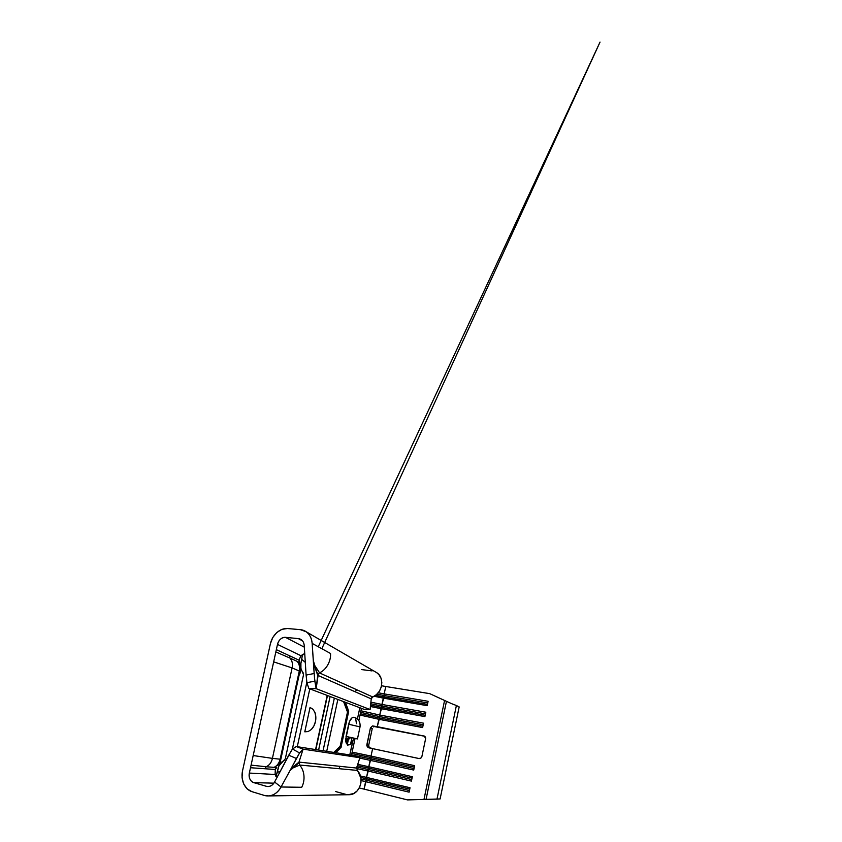<?xml version="1.0" encoding="UTF-8"?>
<svg xmlns="http://www.w3.org/2000/svg" width="842" height="842" viewBox="0 0 842 842"><rect width="100%" height="100%" fill="white"/><g stroke="black" fill="none" stroke-linecap="round" stroke-linejoin="round"><path stroke-width="1.26" d="M363.891 789.08L407.496 799.9L440.103 798.953L459.164 706.933L456.396 705.501L459.164 706.933L440.103 798.953L436.987 799.132L456.396 705.501L452.228 703.923L456.396 705.501L436.987 799.132L426.063 799.374L446.449 701.333L452.228 703.923L446.449 701.333L426.063 799.374L407.496 799.9L364.039 789.112L365.617 781.639L409.107 792.164L410.033 787.744L366.523 777.376L367.88 770.977L411.422 781.113L412.338 776.703L368.775 766.715L370.133 760.326L413.727 770.083L414.643 765.673L371.038 756.074L372.606 748.633L418.821 758.516L420.779 758.147L421.905 756.484L425.589 738.823L424.515 736.14L377.258 726.688L378.826 719.279L422.61 727.572L423.526 723.183L379.721 715.037L381.068 708.69L424.905 716.605L425.82 712.227L381.963 704.459L383.299 698.123L427.189 705.659L428.104 701.291L384.194 693.892L385.762 686.504L429.704 693.64L444.576 700.46L423.979 799.447L444.576 700.46L446.449 701.333L429.704 693.64L385.762 686.504L384.194 693.892L378.268 692.766L384.194 693.892L384.299 695.545L376.984 694.134L384.299 695.545L384.005 696.955L375.585 695.303L384.005 696.955L381.963 704.459L370.89 702.165L381.963 704.459L382.068 706.091L370.722 703.744L382.068 706.091L381.773 707.49L370.564 705.175L381.773 707.49L379.721 715.037L360.934 710.785L379.721 715.037L379.837 716.637L360.608 712.332L379.837 716.637L379.542 718.047L360.313 713.753L379.542 718.047L377.258 726.688L372.511 725.93L370.438 727.877L366.838 745.823L367.954 747.443L372.606 748.633L371.038 756.074L352.135 752.127L371.038 756.074L370.88 758.968L351.535 754.937L370.88 758.968L368.775 766.715L357.734 764.347L368.775 766.715L368.922 768.167L368.628 769.588L356.871 767.051L368.628 769.588L366.523 777.376L360.408 775.998L366.523 777.376L366.375 780.218L361.018 778.987L366.375 780.218L364.039 789.112L359.26 787.996M347.23 739.592L345.894 742.107L347.23 739.592L346.378 743.633L347.23 739.592M350.272 737.392L346.041 736.497L348.841 737.087L348.977 738.666L345.704 739.066L349.251 738.866L345.694 739.592L349.272 738.866L350.188 737.96L348.767 737.792L350.335 737.434L348.83 737.129L350.967 737.476M359.734 758.095L370.133 760.326L359.734 758.095M356.45 768.525L367.88 770.977L356.45 768.525M361.113 780.597L365.617 781.639L361.113 780.597M370.417 706.491L381.068 708.69L370.417 706.491M350.514 744.423L351.945 737.687L350.514 744.423M360.029 715.058L378.826 719.279L360.029 715.058M374.08 696.26L383.299 698.123L374.08 696.26M381.563 685.756L385.636 686.483M315.561 749.569L327.201 695.429L315.561 749.569M309.803 688.861L297.289 746.707L309.803 688.861M304.793 731.814L310.045 707.427L312.94 709.238L314.95 712.564L315.824 716.9L315.434 721.615L313.856 726.036L311.298 729.519L308.119 731.561L304.783 731.803L310.045 707.427L312.94 709.238L314.95 712.564C315.95 715.5 316.118 718.51 315.434 721.615C314.782 724.72 313.403 727.362 311.298 729.519L308.119 731.561L304.793 731.814M327.475 695.524L315.845 749.612L327.475 695.524M339.189 749.569L339.052 747.622L340.168 746.265L333.769 752.422L340.168 746.265L341.031 746.644L340.989 747.57M334.348 698.123L323.054 750.748L334.348 698.123M318.602 750.043L330.106 696.523L318.602 750.043M277.029 777.398L275.113 774.472L249.348 773.061C248.885 775.24 249.085 777.25 249.927 779.082C250.779 780.923 252.063 782.113 253.758 782.628L266.272 786.281L253.758 782.628L273.892 783.165L253.758 782.628C250.137 781.102 248.664 777.903 249.348 773.061L250.516 767.725L249.348 773.061L275.113 774.472L275.292 769.483L250.516 767.725L273.671 661.865L292.1 667.927C292.942 663.875 292.206 660.581 289.901 658.044L275.839 651.94L273.671 661.865L292.1 667.927L272.419 758.379C271.503 762.452 269.44 765.241 266.219 766.757L274.071 767.357C277.155 765.841 279.186 763.115 280.144 759.21L272.419 758.379L280.144 759.21L299.289 671C300.036 667.085 299.299 663.864 297.11 661.338L289.901 658.044L289.385 655.707L299.036 660.191L300.899 655.707L277.492 644.393L276.344 649.645L299.036 660.191L299.552 662.454L289.901 658.044C292.206 660.581 292.942 663.875 292.1 667.927L299.289 671L292.1 667.927L272.419 758.379L253.179 755.537L277.492 644.393C278.849 639.783 281.512 637.436 285.48 637.352L304.33 647.161L285.48 637.352L298.394 638.625L301.015 639.531C302.899 640.751 303.973 642.741 304.225 645.519L306.099 675.084L314.15 673.516L312.15 643.393L330.527 653.487C331.106 661.223 326.233 669.895 319.476 672.853M276.113 776.208L278.102 768.43C278.997 764.725 280.933 762.136 283.901 760.663L285.301 758.81L303.53 674.695L303.025 672.495C300.92 670.043 300.215 666.98 300.92 663.286L302.331 655.423M302.373 654.434L301.762 659.412L305.299 662.359L301.762 659.412L300.92 663.286L300.91 668.359L303.53 674.695L285.301 758.81L278.923 765.925L277.25 772.346L280.175 771.43L277.25 772.346L276.008 776.461M269.272 648.835L270.419 643.625C272.461 634.731 280.06 628.027 287.406 628.521L300.352 629.658L306.109 631.732C309.635 634.205 311.656 638.099 312.15 643.393C311.866 639.552 310.635 636.373 308.477 633.858C306.33 631.374 303.625 629.974 300.352 629.658L287.406 628.521L281.944 629.321L276.818 632.468L272.787 637.489L270.419 643.625L242.475 771.125L269.272 648.835M275.829 776.219L275.113 774.472L275.292 769.483L264.756 768.735L266.219 766.757L276.723 767.567L275.292 769.483L275.839 768.283M353.251 737.971L357.461 738.929L360.029 726.899C360.492 721.847 358.492 718.647 354.019 717.289C351.703 717.173 349.914 719.489 348.662 724.225L360.029 726.899L348.662 724.225L346.062 736.434L357.461 738.929L353.556 738.181L349.777 754.937L352.798 740.76L350.293 744.612L347.546 745.086L345.852 741.876L345.704 739.276L349.493 721.51L352.072 717.794L354.072 717.3M355.756 719.015L356.44 723.678M357.418 719.057L359.829 707.733L357.418 719.057M361.513 669.569L372.038 670.906L361.513 669.569M371.248 698.871L355.166 691.787L356.671 689.714L372.659 696.944L371.248 698.871L370.091 709.543L371.248 698.871L355.166 691.787L356.671 689.714L319.444 672.884L318.329 673.863L319.444 672.884L372.659 696.944C382.468 693.471 385.057 677.631 376.669 672.642L378.953 674.684L381.026 678.294L381.826 682.578L381.258 687.061L379.374 691.24L376.395 694.661L371.701 697.702M370.091 709.543L363.881 709.259L370.091 709.543L353.893 703.27L370.091 709.543M292.784 768.009L291.027 768.725L281.039 786.996C277.871 792.501 273.755 795.469 268.703 795.911L264.283 795.416C267.43 796.343 270.535 796.058 273.608 794.543C276.65 793.038 279.134 790.522 281.039 786.996L301.71 787.281C305.467 780.292 304.583 770.388 299.605 765.094C304.583 770.388 305.467 780.292 301.71 787.281L281.039 786.996L274.587 782.029L291.1 751.075L292.49 749.022L296.279 746.538L354.019 755.6L359.86 757.726L356.545 768.051L359.86 757.726L354.019 755.6L296.279 746.538L303.099 749.138L359.86 757.726L303.099 749.138L298.984 762.115L356.545 768.051L360.923 778.25L360.944 782.86L359.639 787.259L357.134 790.933L353.724 793.49L348.283 794.722M345.778 794.343L335.495 791.522L345.778 794.343M348.651 711.869L347.483 712.037L343.589 701.607L346.904 710.501L347.767 708.638L345.42 702.302M347.483 712.037L340.168 746.265L347.483 712.037M313.561 663.433L317.729 675.316L355.166 691.787L317.729 675.316L316.15 688.672L353.893 703.27L316.15 688.672L308.825 688.493L363.881 709.259L308.825 688.493L306.93 682.683L308.825 688.493L316.15 688.672L314.55 678.42L312.15 643.393L330.527 653.487C331.106 661.191 326.275 669.832 319.56 672.811L314.719 665.422L319.56 672.811M348.304 794.722L349.335 794.711C359.871 794.648 365.228 777.808 357.061 770.377L299.573 765.031M264.283 795.416L251.79 791.617C244.601 789.27 240.633 779.987 242.475 771.125L242.054 777.734L243.654 783.944L247.064 788.828L251.79 791.617L264.283 795.416M306.099 675.084L306.93 682.683L314.834 681.146L314.15 673.516L306.099 675.084L304.225 645.519C304.088 643.593 303.488 642.004 302.436 640.762C301.352 639.52 300.015 638.804 298.394 638.625L302.499 640.846L298.394 638.625L285.48 637.352C283.691 637.194 282.038 637.804 280.512 639.152C278.976 640.53 277.976 642.278 277.492 644.393L300.899 655.707L303.773 654.013M304.772 654.034L300.899 655.707L299.015 660.275M266.272 786.281L268.209 786.523C270.85 786.354 272.976 784.86 274.587 782.029C273.661 783.765 272.44 785.018 270.913 785.797C269.408 786.575 267.861 786.733 266.272 786.281M337.842 699.439L326.717 751.317L337.842 699.439M289.901 658.044L289.385 655.707L276.344 649.645L275.839 651.94L289.901 658.044M264.756 768.735L266.219 766.757L251.084 765.125L250.516 767.725L264.756 768.735M266.219 766.757C269.44 765.241 271.503 762.452 272.419 758.379L253.179 755.537L251.084 765.125L266.219 766.757M298.984 762.115L303.099 749.138L299.573 752.958L291.1 768.567L298.984 762.115L299.636 765.136L291.027 768.725L281.039 786.996L274.587 782.029L288.732 755.211L296.426 758.495L291.027 768.725L298.984 762.115L339.273 766.262L339.8 768.767L299.563 765.031L298.984 762.115M296.279 746.538L292.49 749.022L299.573 752.958L303.099 749.138L296.279 746.538M317.876 674.705L313.477 663.264L317.729 675.316L318.329 673.863L316.15 688.672L314.834 681.146L306.93 682.683M339.052 747.622L340.452 746.107L340.726 747.801M347.041 710.28L347.672 712.321L348.504 711.132M347.199 708.89L344.631 702.007M347.851 708.922L346.988 710.364M357.061 770.377L339.8 768.767L339.273 766.262L356.545 768.051M374.301 726.562L424.673 736.266L375.227 726.562M419.169 758.568L374.332 748.98L419.169 758.568M369.754 747.801L374.332 748.98L370.648 748.191M418.906 758.537L418.906 758.537C420.442 758.663 421.442 757.979 421.905 756.484L425.589 738.823C425.768 737.666 425.389 736.761 424.442 736.097L372.511 725.93L370.438 727.877L372.259 728.498L368.712 745.223L366.838 744.812L370.438 727.877L372.259 728.498L368.712 745.223L369.091 747.128M418.927 758.537L368.88 747.833L366.838 745.823L366.838 744.812L368.712 745.223L368.712 746.212M373.364 726.92L374.28 726.562L373.364 726.92M357.461 738.929L346.062 736.434M350.903 737.508L348.767 737.076M306.835 682.231L292.353 749.159L306.835 682.231M299.552 662.454L300.583 670.927L299.047 675.347L280.102 762.62L275.923 766.231C277.607 765.567 279.007 764.368 280.102 762.62L280.144 759.21L299.289 671C300.036 667.085 299.299 663.864 297.11 661.338L299.552 662.454L300.205 666.485C301.089 669.464 300.699 672.411 299.047 675.347L299.289 671L299.047 675.347L280.102 762.62L280.144 759.21C279.186 763.115 277.155 765.841 274.071 767.357L276.723 767.567M298.942 664.391L300.205 666.485L298.942 664.391M369.08 747.117L369.775 747.812M427.189 705.659L383.299 698.123L384.005 696.955L427.462 704.386L384.005 696.955L384.194 693.892L428.104 701.291L427.189 705.659M427.757 702.923L384.299 695.545L427.757 702.923M424.905 716.605L381.068 708.69L381.773 707.49L425.178 715.29L381.773 707.49L381.963 704.459L425.82 712.227L424.905 716.605M425.484 713.837L382.068 706.091L425.484 713.837M422.61 727.572L378.826 719.279L379.542 718.047L422.894 726.214L379.542 718.047L379.721 715.037L423.526 723.183L422.61 727.572M423.2 724.751L379.837 716.637L423.2 724.751M296.426 758.495L299.573 752.958L292.49 749.022L288.732 755.211L296.426 758.495M360.786 777.45L366.68 778.797L360.786 777.45M410.033 787.744L366.523 777.376L366.68 778.797L409.749 789.101L366.68 778.797L366.375 780.218L409.444 790.575L366.375 780.218L365.617 781.639L409.107 792.164L410.033 787.744M357.313 765.662L368.922 768.167L357.313 765.662M412.338 776.703L368.775 766.715L368.922 768.167L412.054 778.103L368.922 768.167L368.628 769.588L411.738 779.566L368.628 769.588L367.88 770.977L411.422 781.113L412.338 776.703M351.84 753.516L371.175 757.558L351.84 753.516M414.643 765.673L371.038 756.074L371.175 757.558L414.348 767.115L371.175 757.558L370.88 758.968L414.043 768.578L370.88 758.968L370.133 760.326L413.727 770.083L414.643 765.673M349.272 738.866L345.694 740.013M345.694 740.234L346.494 739.192M335.79 752.737L341.115 747.264M335.2 752.653L338.642 749.327M361.46 708.354L358.829 720.678M355.04 738.487L351.482 755.2M348.556 711.995L341.105 746.896M349.335 794.711L268.745 795.922M306.235 631.784L376.669 672.642M298.857 762.841L290.185 770.472M314.719 665.422L313.277 660.391M339.526 748.317L339.031 748.864M348.693 711.774L347.778 708.648M347.63 710.374L347.399 709.564M318.255 646.74L600.03 42.1L321.833 648.708M348.535 738.813L347.241 744.865M299.447 665.222C300.057 666.611 299.994 668.822 299.247 671.863M275.923 766.231C277.86 765.21 279.26 763.147 280.133 760.031"/></g></svg>
